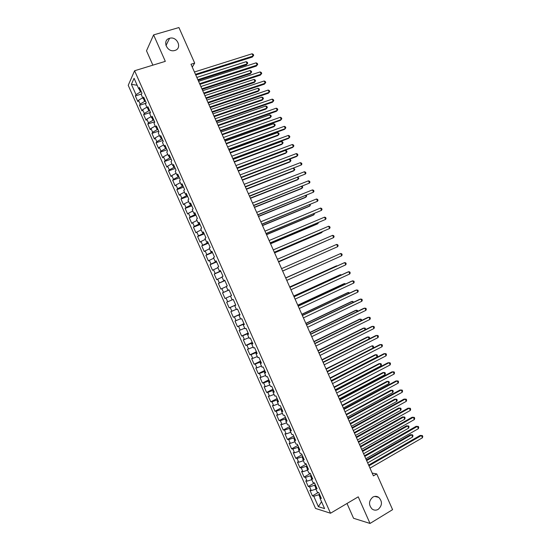 <?xml version="1.0" encoding="UTF-8"?>
<svg xmlns="http://www.w3.org/2000/svg" width="551" height="551" viewBox="0 0 551 551"><rect width="100%" height="100%" fill="white"/><g stroke="black" fill="none" stroke-linecap="round" stroke-linejoin="round"><path stroke-width="0.83" d="M372.793 497.133C374.838 496.017 376.822 496.1 378.744 497.381C382.511 501.513 382.325 505.501 378.206 509.351C376.113 510.515 374.088 510.412 372.125 509.055C368.454 504.868 368.681 500.9 372.793 497.133M169.501 38.315L169.584 38.294C177.133 35.863 182.615 48.454 174.881 50.458L174.522 50.554C166.981 52.676 161.87 40.209 169.501 38.315M347.006 503.483L353.556 518.277L370.024 523.45L392.587 509.661L376.746 473.922L372.18 473.095M128.225 85.315L315.537 508.435L330.517 513.236L134.596 70.748L128.225 85.315M134.596 70.748L165.321 61.354L153.598 34.899L146.511 50.788L152.875 65.163M137.171 85.288L131.4 84.303L135.98 94.641L135.36 95.95L137.846 101.57L138.48 100.289L140.147 104.049L139.506 105.317L141.993 110.937L142.64 109.69L144.307 113.458L143.653 114.684L146.139 120.304L146.807 119.099L148.474 122.859L147.799 124.051L150.285 129.671L150.974 128.507L152.641 132.268L151.945 133.418L154.432 139.038L155.141 137.915L156.801 141.676L156.091 142.792L158.585 148.412L159.301 147.324L160.968 151.091L160.245 152.159L162.731 157.779L163.468 156.739L165.135 160.499L164.391 161.533L166.877 167.153L167.635 166.147L169.302 169.915L168.537 170.906L171.03 176.527L171.802 175.562L173.469 179.33L172.69 180.28L175.177 185.901L175.969 184.978L177.642 188.738L176.843 189.654L179.33 195.281L180.143 194.393L181.809 198.16L180.99 199.028L183.483 204.655L184.31 203.808L185.976 207.575L185.143 208.409L187.636 214.029L188.476 213.223L190.143 216.991L189.296 217.783L191.782 223.41L192.65 222.645L194.317 226.413L193.449 227.164L195.936 232.791L196.817 232.061L198.484 235.835L197.602 236.544L200.089 242.171L200.991 241.483L202.658 245.257L201.756 245.925L204.242 251.552L205.158 250.905L206.832 254.679L205.909 255.306L208.395 260.94L209.332 260.327L210.999 264.101L210.062 264.694L212.555 270.321L213.506 269.756L215.172 273.523L214.215 274.074L216.708 279.708L217.679 279.178L219.346 282.952L218.368 283.462L220.861 289.096L221.853 288.607L223.52 292.374L222.528 292.85L225.022 298.484L226.027 298.036L227.694 301.803L226.681 302.237L229.175 307.871L230.201 307.465L231.868 311.232L230.841 311.625L233.335 317.259L234.375 316.894L236.042 320.668L234.995 321.019L237.488 326.653L238.549 326.323L240.222 330.097L239.155 330.407L241.648 336.048L242.722 335.759L244.396 339.526L243.315 339.802L245.808 345.436L246.903 345.188L248.57 348.962L247.468 349.196L249.968 354.83L251.077 354.624L252.751 358.398L251.628 358.591L254.128 364.225L255.258 364.059L256.924 367.834L255.788 367.985L258.288 373.626L259.431 373.495L261.105 377.27L259.948 377.387L262.448 383.021L263.612 382.931L265.279 386.712L264.108 386.781L266.608 392.422L267.786 392.374L269.46 396.148L268.268 396.183L270.768 401.824L271.967 401.81L273.64 405.591L272.435 405.584L274.928 411.225L276.147 411.253L277.821 415.034L276.595 414.986L279.095 420.627L280.328 420.695L282.002 424.477L280.755 424.387L283.255 430.028L284.509 430.138L286.183 433.919L284.922 433.789L287.415 439.429L288.69 439.581L290.363 443.362L289.082 443.197L291.582 448.838L292.87 449.031L294.544 452.805L293.249 452.598L295.749 458.246L297.051 458.473L298.725 462.255L297.409 462.007L299.909 467.654L301.239 467.923L302.912 471.704L301.576 471.415L304.076 477.063L305.419 477.373L307.093 481.154L305.743 480.823L308.243 486.471L309.6 486.822L311.274 490.604L309.91 490.232L312.41 495.879L318.292 492.491M131.4 84.303L134.079 78.297L138.742 88.835L140.064 88.973M226.027 298.036L231.537 295.577L228.975 289.785L227.935 290.281L226.234 286.437L227.267 285.928L224.705 280.142L223.678 280.679L221.977 276.836L222.997 276.285L220.434 270.5L219.429 271.071L217.728 267.235L218.726 266.636L216.164 260.85L215.179 261.47L213.478 257.634L214.456 256.993L211.894 251.208L210.93 251.869L209.228 248.033L210.186 247.351L207.624 241.565L206.68 242.275L204.979 238.431L205.916 237.715L203.36 231.93L202.431 232.674L200.729 228.837L201.652 228.073L199.09 222.287L198.181 223.079L196.48 219.236L197.382 218.437L194.82 212.652L193.931 213.478L192.23 209.642L193.119 208.795L190.556 203.016L189.682 203.884L187.981 200.047L188.848 199.159L186.286 193.38L185.432 194.289L183.738 190.453L184.585 189.523L182.023 183.745L181.189 184.695L179.488 180.859L180.315 179.895L177.759 174.109L176.94 175.108L175.239 171.271L176.051 170.259L173.496 164.48L172.697 165.514L170.996 161.684L171.788 160.63L169.233 154.852L168.448 155.926L166.753 152.09L167.525 150.995L164.969 145.216L164.205 146.339L162.504 142.502L163.261 141.366L160.706 135.587L159.962 136.751L158.261 132.915L158.998 131.737L156.443 125.965L155.713 127.164L154.018 123.334L154.735 122.115L152.179 116.337L151.47 117.583L149.776 113.747L150.471 112.487L147.916 106.715L147.227 107.996L145.533 104.167L146.215 102.865L143.659 97.086L142.984 98.415L141.29 94.586L141.951 93.236L139.396 87.464L138.742 88.835M230.483 296.045L232.185 299.889L233.245 299.434L235.807 305.226L234.74 305.653L236.441 309.497L237.515 309.083L240.078 314.876L238.989 315.262L240.691 319.105L241.793 318.733L244.355 324.525L243.246 324.87L244.947 328.713L246.063 328.382L248.625 334.175L247.502 334.478L249.204 338.321L250.333 338.032L252.902 343.824L251.752 344.086L253.46 347.929L254.61 347.688L257.172 353.48L256.008 353.701L257.716 357.544L258.887 357.344L261.45 363.137L260.265 363.309L261.966 367.159L263.158 367L265.727 372.793L264.521 372.924L266.229 376.774L267.435 376.657L269.997 382.449L268.778 382.539L270.486 386.389L271.712 386.313L274.274 392.105L273.041 392.16L274.742 396.004L275.989 395.969L278.551 401.769L277.298 401.775L278.999 405.626L280.266 405.632L282.828 411.425L281.554 411.397L283.255 415.24L284.543 415.296L287.105 421.088L285.817 421.012L287.519 424.862L288.82 424.952L291.389 430.751L290.074 430.634L291.775 434.484L293.098 434.615L295.667 440.414L294.337 440.256L296.039 444.106L297.375 444.285L299.944 450.084L298.594 449.885L300.302 453.728L301.659 453.948L304.228 459.748L302.857 459.506L304.558 463.357L305.936 463.618L308.505 469.418L307.121 469.135L308.822 472.985L310.22 473.281L312.789 479.088L311.377 478.757L313.085 482.607L314.497 482.952L317.066 488.758L315.64 488.386L317.348 492.236L318.781 492.622L321.35 498.428L319.904 498.014L324.594 508.607L318.388 506.672L313.788 496.272L312.41 495.879M192.265 67.091L194.682 63.089L190.997 64.233L373.413 475.871L376.746 473.922M315.33 484.839L314.607 485.252L315.868 488.103M311.274 490.604L315.978 489.136M309.6 486.822L314.607 485.252M319.904 498.014L320.703 496.961M311.136 475.361L310.413 475.775L311.611 478.482M307.093 481.154L311.783 479.666M305.419 477.373L310.413 475.775M315.64 488.386L316.453 487.359M306.948 465.891L306.218 466.298L307.348 468.86M302.912 471.704L307.589 470.189M301.239 467.923L306.218 466.298M311.377 478.757L312.197 477.758M302.754 456.421L302.024 456.827L303.091 459.245M298.725 462.255L303.394 460.712M297.051 458.473L302.024 456.827M307.121 469.135L307.947 468.164M298.559 446.951L297.829 447.35L298.835 449.63M294.544 452.805L299.2 451.241M292.87 449.031L297.829 447.35M302.857 459.506L303.697 458.563M294.365 437.48L293.635 437.88L294.578 440.008M290.363 443.362L295.005 441.771M288.69 439.581L293.635 437.88M298.594 449.885L299.455 448.969M290.177 428.017L289.44 428.409L290.322 430.4M286.183 433.919L290.811 432.301M284.509 430.138L289.44 428.409M294.337 440.256L295.205 439.374M285.983 418.546L285.246 418.939L286.065 420.785M282.002 424.477L286.616 422.831M280.328 420.695L285.246 418.939M290.074 430.634L290.956 429.78M281.795 409.083L281.051 409.469L281.809 411.17M277.821 415.034L282.429 413.367M276.147 411.253L281.051 409.469M285.817 421.012L286.706 420.186M277.601 399.62L276.864 399.998L277.552 401.562M273.64 405.591L278.234 403.897M271.967 401.81L276.864 399.998M281.554 411.397L282.463 410.591M273.413 390.156L272.669 390.535L273.296 391.947M269.46 396.148L274.047 394.433M267.786 392.374L272.669 390.535M277.298 401.775L278.214 401.004M269.225 380.693L268.482 381.065L269.046 382.339M265.279 386.712L269.852 384.97M263.612 382.931L268.482 381.065M273.041 392.16L273.971 391.41M265.038 371.236L264.287 371.601L264.79 372.731M261.105 377.27L265.665 375.507M259.431 373.495L264.287 371.601M268.778 382.539L269.721 381.822M260.843 361.773L260.1 362.138L260.533 363.13M256.924 367.834L261.477 366.043M255.258 364.059L260.1 362.138M264.521 372.924L265.479 372.235M256.656 352.316L255.912 352.674L256.284 353.522M252.751 358.398L257.289 356.58M251.077 354.624L255.912 352.674M260.265 363.309L261.236 362.648M252.468 342.86L251.717 343.211L252.034 343.92M248.57 348.962L253.095 347.116M246.903 345.188L251.717 343.211M256.008 353.701L256.993 353.067M248.287 333.403L247.53 333.754L247.778 334.312M244.396 339.526L248.907 337.66M242.722 335.759L247.53 333.754M251.752 344.086L252.751 343.48M244.1 323.947L243.342 324.291L243.528 324.711M240.222 330.097L244.72 328.203M238.549 326.323L243.342 324.291M247.502 334.478L248.508 333.899M239.912 314.49L239.279 315.11M236.042 320.668L240.532 318.747M234.375 316.894L239.155 314.835M243.246 324.87L244.265 324.319M235.725 305.04L235.029 305.516M231.868 311.232L236.351 309.29M230.201 307.465L234.967 305.378M238.989 315.262L240.022 314.738M227.694 301.803L232.164 299.834M234.74 305.653L235.78 305.158M229.03 289.916L228.231 290.157M223.52 292.374L228.272 290.253M221.853 288.607L226.303 286.603M224.849 280.466L223.981 280.562M219.346 282.952L224.085 280.796M217.679 279.178L222.122 277.146M227.935 290.281L228.996 289.833M220.662 271.016L219.897 271.347L219.732 270.968M215.172 273.523L219.897 271.347M213.506 269.756L217.934 267.696M223.678 280.679L224.753 280.259M216.481 261.573L215.716 261.89L215.482 261.374M210.999 264.101L215.716 261.89M209.332 260.327L213.754 258.247M219.429 271.071L220.517 270.679M212.3 252.124L211.529 252.441L211.24 251.779M206.832 254.679L211.529 252.441M205.158 250.905L209.566 248.797M215.179 261.47L216.274 261.105M208.12 242.681L207.348 242.991L206.99 242.185M202.658 245.257L207.348 242.991M200.991 241.483L205.385 239.354M210.93 251.869L212.039 251.538M203.932 233.231L203.167 233.541L202.747 232.598M198.484 235.835L203.167 233.541M196.817 232.061L201.205 229.905M206.68 242.275L207.803 241.965M199.751 223.789L198.98 224.099L198.498 223.003M194.317 226.413L198.98 224.099M192.65 222.645L197.024 220.462M202.431 232.674L203.56 232.391M195.571 214.346L194.799 214.649L194.255 213.416M190.143 216.991L194.799 214.649M188.476 213.223L192.843 211.019M198.181 223.079L199.324 222.824M191.39 204.91L190.618 205.206L190.005 203.829M185.976 207.575L190.618 205.206M184.31 203.808L188.662 201.576M193.931 213.478L195.088 213.258M187.216 195.467L186.438 195.763L185.763 194.241M181.809 198.16L186.438 195.763M180.143 194.393L184.482 192.134M189.682 203.884L190.853 203.691M183.035 186.031L182.257 186.321L181.52 184.661M177.642 188.738L182.257 186.321M175.969 184.978L180.301 182.691M185.432 194.289L186.617 194.124M178.855 176.589L178.076 176.878L177.277 175.073M173.469 179.33L178.076 176.878M171.802 175.562L176.12 173.255M181.189 184.695L182.381 184.557M174.681 167.153L173.896 167.435L173.035 165.493M169.302 169.915L173.896 167.435M167.635 166.147L171.94 163.812M176.94 175.108L178.152 174.991M170.5 157.717L169.715 157.999L168.792 155.912M165.135 160.499L169.715 157.999M163.468 156.739L167.766 154.376M172.697 165.514L173.916 165.431M166.326 148.281L165.541 148.556L164.549 146.332M160.968 151.091L165.541 148.556M159.301 147.324L163.585 144.941M168.448 155.926L169.68 155.871M162.146 138.852L161.36 139.121L160.307 136.751M156.801 141.676L161.36 139.121M155.141 137.915L159.404 135.505M164.205 146.339L165.452 146.311M157.972 129.416L157.18 129.685L156.071 127.171M152.641 132.268L157.18 129.685M150.974 128.507L155.23 126.076M159.962 136.751L161.216 136.751M153.798 119.987L153.006 120.249L151.828 117.597M148.474 122.859L153.006 120.249M146.807 119.099L151.057 116.64M155.713 127.164L156.987 127.191M149.617 110.558L148.825 110.82L147.592 108.024M144.307 113.458L148.825 110.82M142.64 109.69L146.876 107.211M151.47 117.583L152.751 117.639M145.443 101.129L144.651 101.384L143.35 98.45M140.147 104.049L144.651 101.384M138.48 100.289L142.702 97.775M147.227 107.996L148.522 108.079M141.27 91.7L140.477 91.955L139.114 88.876M135.98 94.641L140.477 91.955M142.984 98.415L144.293 98.526M153.598 34.899L178.93 27.55L194.682 63.089M370.024 523.45L358.233 496.837L330.517 513.236M319.525 494.309L318.802 494.729L320.131 497.725M313.788 496.272L318.802 494.729M321.536 501.692L318.388 506.672M135.36 95.95L141.593 93.966M139.506 105.317L146.036 103.202M143.653 114.684L150.451 112.438M147.799 124.051L154.59 121.778M151.945 133.418L158.722 131.11M156.091 142.792L162.855 140.45M160.245 152.159L166.987 149.782M164.391 161.533L171.12 159.122M168.537 170.906L175.259 168.461M172.69 180.28L179.392 177.801M176.843 189.654L183.531 187.147M180.99 199.028L187.664 196.487M185.143 208.409L191.803 205.833M189.296 217.783L195.942 215.179M193.449 227.164L200.082 224.526M197.602 236.544L204.221 233.872M201.756 245.925L208.354 243.218M205.909 255.306L212.493 252.572M210.062 264.694L216.639 261.925M214.215 274.074L220.779 271.271M218.368 283.462L224.918 280.624M222.528 292.85L229.058 289.978M229.175 307.871L235.69 304.951M233.335 317.259L239.83 314.304M237.488 326.653L243.976 323.664M241.648 336.048L248.115 333.024M245.808 345.436L252.262 342.385M249.968 354.83L256.408 351.745M254.128 364.225L260.554 361.105M258.288 373.626L264.694 370.472M262.448 383.021L268.84 379.832M266.608 392.422L272.993 389.199M270.768 401.824L277.139 398.566M274.928 411.225L281.285 407.933M279.095 420.627L285.432 417.307M283.255 430.028L289.578 426.674M287.415 439.429L293.731 436.048M291.582 448.838L297.877 445.422M295.749 458.246L302.031 454.789M299.909 467.654L306.184 464.169M304.076 477.063L310.33 473.543M308.243 486.471L314.442 482.938M195.777 75.019L252.358 57.035L253.116 56.037L195.474 74.33M252.11 53.771L253.295 54.397L253.701 55.307L253.116 56.037L252.11 53.771L194.434 71.995M253.701 55.307L252.358 57.035M198.14 80.343L246.428 64.846L247.151 63.888L246.173 61.671L196.845 77.422M197.85 79.695L247.151 63.888L247.73 63.158L246.428 64.846M246.173 61.671L247.337 62.277L247.73 63.158M199.91 84.337L256.367 66.079L257.138 65.101L199.62 83.683M256.132 62.835L257.31 63.455L257.716 64.357L257.138 65.101L256.132 62.835L198.58 81.348M204.042 93.663L260.375 75.122L261.16 74.171L203.767 93.036M260.155 71.906L261.332 72.512L261.732 73.414L261.16 74.171L260.155 71.906L202.727 90.701M202.155 89.414L250.347 73.682L251.084 72.753L250.099 70.535L200.874 86.521M201.886 88.794L251.084 72.753L251.655 72.009L251.263 71.127L250.099 70.535M206.177 98.491L254.266 82.519L255.017 81.617L254.032 79.399L204.91 95.626M205.916 97.899L255.017 81.617L255.581 80.866L255.189 79.978L254.032 79.399M208.175 102.989L264.39 84.165L265.183 83.242L207.913 102.396M264.177 80.976L265.348 81.562L265.747 82.471L265.183 83.242L264.177 80.976L206.873 100.055M212.307 112.308L268.399 93.209L269.205 92.313L212.059 111.75M268.199 90.047L269.363 90.626L269.763 91.528L269.205 92.313L268.199 90.047L211.019 109.415M210.2 107.562L258.185 91.363L258.949 90.481L257.964 88.263L208.946 104.724M209.952 107.004L258.949 90.481L259.507 89.717L259.115 88.828L257.964 88.263M214.222 116.633L262.111 100.206L262.882 99.345L261.897 97.128L212.975 113.83M213.988 116.109L262.882 99.345L263.433 98.567L263.041 97.685L261.897 97.128M216.44 121.633L272.414 102.259L273.234 101.384L216.206 121.11M272.228 99.118L273.379 99.683L273.785 100.585L273.234 101.384L272.228 99.118L215.165 118.775M218.244 125.711L266.03 109.05L266.808 108.216L265.83 105.999L217.011 122.935M218.024 125.215L266.808 108.216L267.359 107.424L266.966 106.536L265.83 105.999M220.572 130.966L276.423 111.302L277.256 110.455L220.352 130.47M276.251 108.189L277.401 108.74L277.8 109.649L277.256 110.455L276.251 108.189L219.312 128.128M222.267 134.788L269.949 117.893L270.748 117.081L269.763 114.863L221.047 132.047M222.06 134.32L270.748 117.081L271.285 116.282L270.892 115.393L269.763 114.863M224.705 140.291L280.438 120.352L281.279 119.533L224.498 139.83M280.273 117.267L281.416 117.804L281.823 118.706L281.279 119.533L280.273 117.267L223.465 137.488M226.289 143.866L273.875 126.737L274.68 125.952L273.695 123.734L225.083 141.152M226.096 143.432L274.68 125.952L275.218 125.139L274.825 124.251L273.695 123.734M228.837 149.624L284.454 129.402L285.308 128.61L228.651 149.19M284.302 126.337L285.439 126.861L285.838 127.77L285.308 128.61L284.302 126.337L227.611 146.855M230.311 152.944L277.794 135.58L278.613 134.823L277.628 132.605L229.12 150.265M230.132 152.537L278.613 134.823L279.143 133.996L278.751 133.108L277.628 132.605M232.97 158.95L288.469 138.453L289.33 137.681L232.797 158.557M288.325 135.415L289.461 135.925L289.86 136.834L289.33 137.681L288.325 135.415L231.757 156.215M234.333 162.022L281.719 144.424L282.546 143.694L281.561 141.476L233.156 159.37M234.168 161.65L282.546 143.694L283.069 142.854L282.677 141.965L281.561 141.476M237.109 168.282L292.485 147.503L293.359 146.759L236.944 167.917M292.354 144.493L293.476 144.989L293.883 145.898L293.359 146.759L292.354 144.493L235.911 165.576M238.356 171.106L285.645 153.274L286.479 152.565L285.501 150.347L237.199 168.482M238.204 170.762L286.479 152.565L287.002 151.711L286.61 150.829L285.501 150.347M241.242 177.615L296.493 156.553L297.382 155.837L241.097 177.284M296.376 153.571L297.499 154.053L297.898 154.962L297.382 155.837L296.376 153.571L240.057 174.942M242.385 180.184L289.571 162.125L290.418 161.443L289.44 159.239L290.535 159.687L290.935 160.575L290.418 161.443L242.24 179.874M245.381 186.947L301.411 164.921L245.25 186.651M300.405 162.648L301.521 163.117L301.92 164.026L301.411 164.921L300.405 162.648L244.21 184.31M246.407 189.268L293.49 170.975L294.351 170.314L293.469 168.331M246.283 188.986L294.351 170.314L294.861 169.433L293.711 168.241M249.513 196.287L305.44 173.999L249.396 196.018M304.434 171.726L305.543 172.188L305.943 173.09L305.44 173.999L304.434 171.726L248.363 193.676M250.43 198.353L297.416 179.826L298.291 179.192L297.506 177.422M250.319 198.098L298.291 179.192L298.794 178.297L297.967 177.236M253.653 205.619L309.469 183.077L253.55 205.385M308.464 180.811L309.566 181.251L309.965 182.161L309.469 183.077L308.464 180.811L252.51 203.043M254.459 207.438L301.342 188.676L302.224 188.063L301.535 186.513M254.362 207.217L302.224 188.063L302.726 187.161L302.23 186.238M257.792 214.959L313.498 192.161L257.703 214.752M312.486 189.888L313.588 190.322L313.987 191.231L313.498 192.161L312.486 189.888L256.663 212.41M258.488 216.522L305.268 197.527L306.163 196.941L305.571 195.605M258.398 216.329L306.163 196.941L306.652 196.025L306.328 195.295M261.932 224.291L317.528 201.246L261.856 224.126M316.515 198.973L317.61 199.393L318.01 200.302L317.528 201.246L316.515 198.973L260.816 221.784M262.51 225.614L309.194 206.377L310.103 205.819L309.6 204.696M262.441 225.449L310.103 205.819L310.365 204.387M266.064 233.631L321.557 210.33L266.009 233.5M320.544 208.058L321.632 208.464L322.039 209.373L321.557 210.33L320.544 208.058L264.969 231.151M266.539 234.698L313.12 215.234L314.036 214.704L313.636 213.795M266.484 234.568L314.036 214.704L314.394 213.478M270.204 242.977L325.586 219.415L270.162 242.867M324.58 217.142L325.655 217.535L326.061 218.444L325.586 219.415L324.58 217.142L269.122 240.525M270.569 243.79L317.052 224.092L317.975 223.582L317.665 222.886M270.52 243.687L317.975 223.582L318.423 222.563M274.343 252.317L329.615 228.5L274.315 252.241M328.61 226.227L329.684 226.606L330.083 227.515L329.615 228.5L328.61 226.227L273.275 249.899M274.598 252.875L320.978 232.949L321.915 232.467L321.701 231.985M274.563 252.806L321.915 232.467L322.266 231.744M278.489 261.656L333.644 237.591L278.469 261.615M332.639 235.318L333.706 235.683L334.106 236.593L333.644 237.591L332.639 235.318L277.428 259.273M278.627 261.966L325.737 241.083M278.606 261.932L326.04 240.945M336.668 244.403L337.729 244.754L338.135 245.663L337.68 246.676L282.622 270.996L337.68 246.676L336.668 244.403L281.582 268.647M329.829 250.154L282.649 271.051L329.774 250.182M341.71 255.767L342.157 254.741L341.758 253.832L340.704 253.494L285.735 278.007L340.704 253.494L341.71 255.767L286.782 280.369M332.797 257L285.673 277.883M332.921 256.945L285.68 277.897M289.895 287.402L344.733 262.586L345.739 264.859L290.935 289.75M289.874 287.353L343.707 262.992L344.733 262.586L345.787 262.91L346.186 263.819L345.739 264.859M336.833 266.105L335.711 266.167L289.702 286.975M337.205 265.933L336.689 265.775L289.723 287.023M294.048 296.782L348.762 271.677L349.775 273.95L295.088 299.131M294.014 296.7L347.729 272.056L348.762 271.677L349.809 271.987L350.216 272.897L349.775 273.95M340.869 275.204L340.628 274.667L339.636 275.025L293.738 296.073M341.496 274.915L340.628 274.667L293.773 296.149M298.208 306.163L352.798 280.769L353.804 283.042L299.248 308.512M298.16 306.046L351.752 281.127L353.838 281.065L354.238 281.974L353.804 283.042M344.905 284.309L344.575 283.551L343.569 283.889L297.767 305.164M345.656 283.958L344.575 283.551L297.815 305.275M302.368 315.544L356.834 289.86L357.84 292.133L303.401 317.893M302.299 315.399L355.774 290.191L357.868 290.15L358.267 291.059L357.84 292.133M348.941 293.407L348.514 292.436L347.502 292.753L301.796 314.263M349.692 293.056L348.514 292.436L301.858 314.401M306.521 324.925L360.864 298.959L361.876 301.232L307.561 327.273M306.446 324.746L359.796 299.262L361.89 299.227L362.296 300.137L361.876 301.232M352.984 302.513L352.454 301.328L351.435 301.617L305.826 323.361M353.728 302.162L352.454 301.328L305.901 323.527M310.681 334.312L364.9 308.05L365.912 310.33L311.721 336.654M310.585 334.099L363.818 308.326L365.919 308.312L366.325 309.221L365.912 310.33M357.02 311.618L356.401 310.22L355.361 310.482L309.862 332.46M357.764 311.26L357.406 310.468L356.401 310.22L309.951 332.659M314.841 343.693L368.936 317.149L369.941 319.422L315.881 346.042M314.731 343.452L367.841 317.397L369.948 317.397L370.355 318.306L369.941 319.422M361.057 320.723L360.34 319.112L359.293 319.346L313.891 341.558M361.67 320.427L361.346 319.346L360.34 319.112L313.994 341.792M319.001 353.081L372.972 326.247L373.977 328.52L320.041 355.429M318.877 352.805L371.863 326.474L373.977 326.481L374.384 327.39L373.977 328.52M365.099 329.835L364.287 328.003L363.226 328.217L317.927 350.663M365.485 329.643L365.285 328.224L364.287 328.003L318.044 350.925M323.161 362.468L377.008 335.345L378.014 337.618L324.202 364.817M323.024 362.159L375.885 335.545L378.014 335.566L378.413 336.475L378.014 337.618M369.136 338.941L368.226 336.895L367.159 337.081L321.963 359.762M369.308 338.858L369.618 337.99L369.225 337.102L368.226 336.895L322.087 360.058M327.322 371.856L381.044 344.444L382.05 346.724L328.362 374.205M327.17 371.512L379.914 344.616L382.043 344.65L382.442 345.56L382.05 346.724M327.149 371.47L373.158 348.012L372.173 345.787L325.992 368.867M373.158 348.012L373.557 346.875L373.165 345.987L372.173 345.787L326.137 369.191M331.482 381.244L385.08 353.549L386.086 355.822L332.522 383.592M331.316 380.872L383.937 353.694L386.072 353.735L386.471 354.644L386.086 355.822M331.199 380.61L377.104 356.91L376.119 354.686L375.024 354.823L330.028 377.972M377.104 356.91L377.497 355.76L377.104 354.872L376.119 354.686L330.187 378.323M335.642 390.631L389.116 362.648L390.129 364.927L336.682 392.98M335.463 390.225L387.959 362.765L390.101 362.827L390.507 363.736L390.129 364.927M335.249 389.743L381.051 365.802L380.066 363.577L378.964 363.694L334.064 387.077M381.051 365.802L381.437 364.638L381.044 363.75L380.066 363.577L334.237 387.463M339.802 400.026L393.152 371.753L394.165 374.026L340.842 402.375M339.609 399.585L391.988 371.842L394.137 371.918L394.537 372.827L394.165 374.026M339.299 398.883L384.997 374.701L384.013 372.476L382.897 372.566L338.1 396.183M384.997 374.701L385.376 373.523L384.984 372.634L384.013 372.476L338.286 396.596M343.962 409.421L397.195 380.858L398.201 383.131L345.002 411.762M343.755 408.945L396.017 380.92L398.166 381.01L398.573 381.919L398.201 383.131M343.342 408.022L388.944 383.599L387.959 381.375L386.83 381.437L342.137 405.288M388.944 383.599L389.316 382.408L388.923 381.519L387.959 381.375L342.329 405.736M348.129 418.808L401.231 389.963L402.237 392.236L349.169 421.157M347.901 418.305L400.04 389.998L402.202 390.101L402.602 391.01L402.237 392.236M347.399 417.162L392.891 392.498L391.906 390.273L390.769 390.315L346.173 414.4M392.891 392.498L393.256 391.293L392.863 390.404L391.906 390.273L346.386 414.875M352.289 428.203L405.267 399.069L406.28 401.342L353.329 430.551M352.055 427.666L404.069 399.082L406.232 399.193L406.638 400.102L406.28 401.342M351.448 426.302L396.837 401.397L395.852 399.172L394.702 399.186L350.209 423.505M396.837 401.397L397.202 400.184L396.803 399.296L395.852 399.172L350.436 424.015M356.456 437.597L409.31 408.174L410.316 410.454L357.496 439.953M356.201 437.033L408.098 408.16L410.268 408.284L410.667 409.193L410.316 410.454M355.498 435.442L400.784 410.302L399.799 408.077L398.642 408.064L354.245 432.618M400.784 410.302L401.142 409.069L400.749 408.181L399.799 408.077L354.486 433.155M360.616 446.999L413.346 417.279L414.359 419.559L361.656 449.347M360.354 446.393L412.127 417.245L414.297 417.382L414.703 418.292L414.359 419.559M359.548 444.588L404.73 419.201L403.745 416.976L402.574 416.942L358.281 441.73M404.73 419.201L405.081 417.961L404.689 417.073L403.745 416.976L358.536 442.301M364.783 456.393L417.389 426.391L418.402 428.671L365.823 458.742M364.5 455.76L416.15 426.322L418.333 426.474L418.739 427.383L418.402 428.671M363.598 453.728L408.684 428.106L407.692 425.882L406.514 425.82L362.324 450.842M408.684 428.106L409.028 426.853L408.628 425.964L407.692 425.882L362.586 451.441M368.95 465.795L421.432 435.504L422.438 437.776L369.99 468.143M368.653 465.127L420.179 435.407L422.369 435.572L422.775 436.482L422.438 437.776M367.655 462.874L412.63 437.012L411.645 434.78L410.454 434.698L366.36 459.954M412.63 437.012L412.968 435.745L412.575 434.856L411.645 434.78L366.642 460.588M378.744 497.381L374.735 496.417M169.584 38.294L165.968 45.616"/></g></svg>

